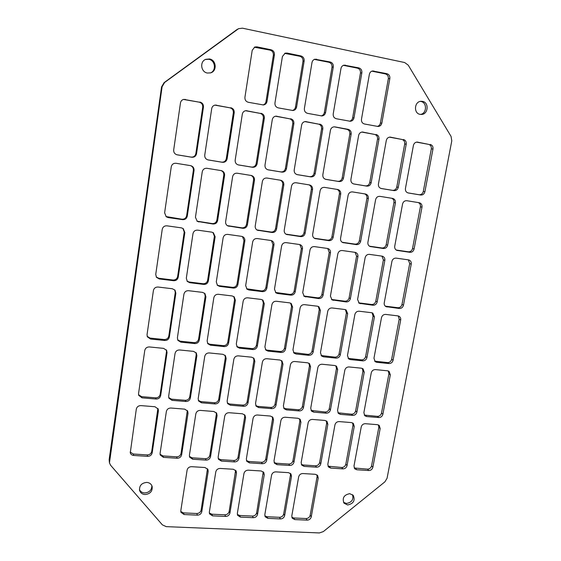 <?xml version="1.0" encoding="UTF-8"?>
<svg xmlns="http://www.w3.org/2000/svg" width="561" height="561" viewBox="0 0 561 561"><rect width="100%" height="100%" fill="white"/><g stroke="black" fill="none" stroke-linecap="round" stroke-linejoin="round"><path stroke-width="0.84" d="M420.301 101.394L420.883 101.478C427.244 102.411 426.879 113.595 420.484 114.416M422.517 101.373C429.354 102.397 428.197 114.591 421.297 114.458L420.105 114.36C413.38 113.42 414.284 101.387 421.115 101.282L422.517 101.373M352.546 494.704C353.739 499.627 351.698 502.537 346.418 503.441L343.5 502.333M349.727 493.666L353.241 495.377C355.358 500.51 353.486 503.708 347.631 504.97L344.019 503.161C342.028 498.035 343.928 494.872 349.727 493.666M151.863 485.651C151.772 490.111 149.345 492.544 144.577 492.951C142.129 492.74 140.418 491.597 139.437 489.536M146.8 482.404C149.528 482.677 151.309 484.01 152.15 486.415C152.62 491.254 150.236 493.961 145.004 494.543C142.185 494.262 140.376 492.86 139.577 490.342C139.247 485.574 141.66 482.923 146.8 482.404M205.354 59.501L208.748 59.277C215.368 60.265 216.539 70.882 210.284 72.972M209.505 58.968C216.371 59.992 217.275 71.107 210.677 72.86L207.423 73.049C200.852 72.124 199.513 61.563 205.726 59.34L209.505 58.968M209.323 512.992L211.827 514.199L224.87 514.802C227.156 514.689 228.586 513.553 229.169 511.387L235.627 470.279M264.848 515.896L266.938 516.737L279.497 517.312C281.699 517.2 283.095 516.085 283.684 513.967L290.465 475.006L290.346 473.337M371.845 71.163L385.365 73.905C387.56 74.613 388.549 76.226 388.324 78.736L380.386 123.111C379.986 124.872 378.97 125.973 377.35 126.407M343.402 65.335L357.406 68.14C359.643 68.863 360.66 70.49 360.45 73.028L352.638 117.88C352.245 119.668 351.221 120.776 349.566 121.211M314.363 59.403L328.872 62.257C331.158 62.986 332.203 64.634 332.007 67.201L324.342 112.551C323.949 114.353 322.919 115.468 321.243 115.91M378.458 424.936L378.829 427.279L371.55 465.875C370.947 467.972 369.594 469.059 367.49 469.136L354.187 467.979M388.296 370.968L388.92 373.752L381.501 413.106C380.891 415.238 379.524 416.325 377.413 416.367L364.271 415.07M398.247 315.941L399.208 319.188L391.648 359.306C391.024 361.48 389.65 362.567 387.518 362.574L374.629 361.144M408.31 259.848L409.705 263.544L401.992 304.455C401.36 306.671 399.972 307.758 397.833 307.723L385.281 306.152M418.261 202.57C419.937 203.37 420.652 204.779 420.406 206.792L412.538 248.523C411.9 250.774 410.498 251.861 408.345 251.784L396.234 250.038M416.521 142.136L428.534 144.345C430.631 144.976 431.556 146.491 431.325 148.896L423.296 191.462C422.643 193.755 421.234 194.842 419.067 194.723L407.84 192.872M352.645 422.924L352.995 425.217L345.828 464.185C345.232 466.303 343.858 467.397 341.719 467.474L328.003 466.198M362.315 368.416L362.925 371.179L355.625 410.904C355.015 413.064 353.633 414.158 351.481 414.2L337.925 412.791M372.083 312.814L373.058 316.074L365.611 356.586C364.994 358.781 363.598 359.882 361.431 359.882L348.129 358.36M381.95 256.132L383.387 259.869L375.793 301.194C375.169 303.424 373.759 304.525 371.578 304.483L358.633 302.849M391.725 198.264C393.429 199.078 394.166 200.501 393.934 202.535L386.178 244.694C385.54 246.966 384.124 248.06 381.929 247.983L369.461 246.188M389.432 137.15L401.816 139.43C403.955 140.068 404.909 141.603 404.684 144.037L396.774 187.051C396.129 189.366 394.699 190.46 392.49 190.34L380.912 188.426M326.355 420.89L326.677 423.113L319.637 462.46C319.041 464.599 317.652 465.707 315.471 465.784L303.059 464.978L301.327 464.361M335.85 365.821L336.446 368.549L329.265 408.667C328.662 410.848 327.259 411.956 325.064 411.991L311.067 410.449M345.429 309.644L346.41 312.898L339.082 353.816C338.472 356.032 337.056 357.14 334.854 357.14L321.102 355.506M355.085 252.345L356.572 256.125L349.103 297.87C348.472 300.121 347.049 301.229 344.833 301.187L331.46 299.462M364.664 193.882C366.41 194.702 367.167 196.14 366.943 198.194L359.32 240.788C358.682 243.088 357.245 244.196 355.008 244.112L342.161 242.261M361.81 132.073L374.573 134.423C376.754 135.068 377.735 136.625 377.525 139.079L369.741 182.549C369.096 184.892 367.651 185.993 365.4 185.866L353.458 183.896M299.581 418.843L299.869 420.981L292.954 460.7C292.358 462.86 290.956 463.982 288.74 464.052L276.089 463.239L274.14 462.474M308.901 363.205L309.462 365.87L302.407 406.388C301.804 408.59 300.387 409.705 298.157 409.74L285.423 408.674L283.698 408.043M318.283 306.425L319.251 309.658L312.056 350.99C311.439 353.227 310.016 354.349 307.765 354.342L293.55 352.567M327.715 248.495L329.237 252.303L321.895 294.476C321.271 296.755 319.833 297.87 317.568 297.828L303.746 295.998M337.077 189.408C338.865 190.235 339.643 191.694 339.426 193.769L331.937 236.812C331.306 239.133 329.847 240.248 327.568 240.164L314.314 238.243M334.917 126.898L348.122 129.325C350.359 129.991 351.368 131.569 351.172 134.058L343.479 178.188C342.834 180.558 341.354 181.68 339.054 181.547L325.836 179.366C323.648 178.714 322.645 177.178 322.834 174.751L330.429 130.271C330.948 128.139 332.231 126.996 334.279 126.835L346.796 129.311C349.019 129.97 350.029 131.54 349.826 134.023L342.182 177.956C341.537 180.326 340.071 181.441 337.778 181.308L325.464 179.275M272.309 416.774L272.555 418.801L265.774 458.912C265.178 461.093 263.754 462.222 261.496 462.299L248.607 461.465L246.433 460.525M281.454 360.562L281.966 363.142L275.044 404.067C274.448 406.283 273.011 407.412 270.732 407.447L257.758 406.367L255.788 405.561M290.633 303.164L291.566 306.362L284.504 348.115C283.894 350.373 282.449 351.502 280.156 351.495L267.092 350.148L265.444 349.552M299.819 244.582L301.369 248.411L294.16 291.019C293.543 293.326 292.078 294.448 289.778 294.406L275.465 292.442M308.95 184.842C310.773 185.684 311.579 187.157 311.369 189.26L304.013 232.759C303.382 235.101 301.909 236.23 299.588 236.139L285.9 234.14M304.889 121.604L318.459 124.1C320.731 124.773 321.769 126.365 321.579 128.869L314.069 173.279C313.431 175.67 311.944 176.792 309.609 176.659L296.909 174.562M244.519 414.691L244.715 416.578L238.067 457.089C237.485 459.291 236.041 460.427 233.741 460.504L220.606 459.655L218.201 458.512M253.488 357.897L253.937 360.365L247.156 401.697C246.56 403.941 245.101 405.077 242.787 405.112L229.561 404.004L227.331 402.994M262.464 299.869L263.34 302.996L256.426 345.183C255.816 347.462 254.35 348.598 252.015 348.591L238.698 347.217L236.77 346.432M271.405 240.613L272.948 244.442L265.886 287.498C265.269 289.827 263.789 290.963 261.44 290.914L246.595 288.782M280.255 180.186C282.12 181.049 282.947 182.535 282.751 184.66L275.542 228.622C274.918 230.992 273.417 232.128 271.054 232.03L256.889 229.933M275.528 116.218L289.546 118.785C291.867 119.465 292.94 121.078 292.765 123.616L285.402 168.503C284.764 170.923 283.256 172.059 280.872 171.911L267.779 169.752M216.202 412.608L216.336 414.313L209.842 455.23C209.253 457.453 207.794 458.603 205.452 458.681L192.058 457.811L189.415 456.43M224.989 355.225L225.354 357.532L218.727 399.285C218.131 401.55 216.658 402.7 214.295 402.728L200.81 401.606L198.306 400.344M233.769 296.545L234.561 299.567L227.794 342.189C227.191 344.496 225.704 345.646 223.327 345.632L209.744 344.23L207.507 343.206M242.45 236.581L243.958 240.389L237.051 283.908C236.44 286.257 234.933 287.407 232.542 287.351L218.86 285.668L217.114 284.995M250.984 175.439C252.892 176.308 253.747 177.816 253.558 179.969L246.496 224.4C245.879 226.798 244.365 227.941 241.952 227.843L227.261 225.62M245.536 110.727L260.052 113.357C262.422 114.051 263.523 115.685 263.361 118.245L256.153 163.637C255.521 166.077 253.986 167.22 251.559 167.073L238.053 164.85M187.332 410.526L181.063 453.337C180.481 455.581 179.001 456.745 176.61 456.815L162.963 455.932L160.074 454.277M195.943 352.546L196.217 354.636L189.737 396.823C189.148 399.109 187.655 400.274 185.249 400.302L171.498 399.152L168.714 397.595M204.534 293.214L205.207 296.068L198.594 339.139C197.998 341.467 196.483 342.624 194.064 342.617L180.207 341.186L177.648 339.854M212.956 232.506L214.393 236.258L207.64 280.241C207.03 282.618 205.508 283.775 203.068 283.719L189.106 282.001L187.002 281.068M221.118 170.6C223.068 171.477 223.951 173.005 223.769 175.179L216.869 220.101C216.251 222.521 214.716 223.678 212.254 223.573L196.967 221.167M214.863 105.131L229.947 107.817C232.366 108.525 233.495 110.18 233.348 112.775L226.3 158.665C225.676 161.133 224.127 162.29 221.644 162.136L207.717 159.836M157.886 408.443L151.722 451.409C151.147 453.674 149.64 454.845 147.206 454.915L133.294 454.017L130.173 452.047M166.322 349.882L166.491 351.691L160.18 394.313C159.597 396.627 158.076 397.798 155.628 397.826L141.603 396.655L138.546 394.734M174.744 289.89L175.263 292.498L168.812 336.025C168.223 338.381 166.687 339.552 164.219 339.538L150.089 338.08L147.185 336.355M182.928 228.418L184.218 232.044L177.634 276.503C177.031 278.901 175.481 280.072 172.998 280.016L158.756 278.256L156.231 276.959M109.458 462.867L109.143 459.669L161.561 86.906L164.078 82.656L236.882 29.621L238.579 28.674L242.429 28.176L404.663 62.537L408.226 65.153L451.051 136.4L451.794 140.832L387.062 478.288L384.874 481.864L323.346 531.576L319.384 532.943L166.231 526.639L162.367 524.858L110.636 465.3L109.458 462.867L162.108 86.724L164.632 82.453L238.579 28.674M183.454 99.444L199.211 102.165C201.687 102.887 202.851 104.556 202.717 107.186L195.845 153.595C195.221 156.091 193.643 157.255 191.119 157.101L176.743 154.724M190.642 165.656C192.626 166.554 193.538 168.097 193.37 170.292L186.638 215.705C186.028 218.152 184.464 219.323 181.96 219.211L165.972 216.546M254.329 47.236L270.051 50.118C272.436 50.883 273.544 52.573 273.375 55.195L266.005 101.569C265.641 103.357 264.617 104.493 262.934 104.97M284.679 53.365L299.763 56.247C302.099 56.998 303.171 58.667 302.989 61.261L295.465 107.116C295.086 108.918 294.055 110.047 292.372 110.503M291.846 517.27L293.726 517.971L306.061 518.539C308.227 518.427 309.602 517.319 310.191 515.215L317.098 476.626L316.958 474.858M237.345 514.465L239.638 515.482L252.443 516.071C254.68 515.959 256.096 514.83 256.679 512.691L263.242 471.815M180.768 511.471L183.489 512.894L196.778 513.511C199.106 513.392 200.558 512.249 201.133 510.068L207.479 468.751M300.92 55.932C303.263 56.682 304.343 58.358 304.16 60.967L296.594 107.032C296.124 109.086 294.904 110.244 292.926 110.51L278.242 107.88C275.886 107.179 274.792 105.538 274.96 102.951L282.407 56.507L285.212 53.155L287.071 53.071L300.92 55.932L299.763 56.247M271.082 49.775C273.473 50.532 274.588 52.236 274.413 54.873L267.008 101.457C266.566 103.469 265.374 104.641 263.432 104.956L248.306 102.284C245.9 101.569 244.778 99.907 244.926 97.291L252.212 50.322L254.799 47.019L256.945 46.851L271.082 49.775L270.051 50.118M190.544 165.642L190.978 165.733C193.18 166.54 194.197 168.132 194.043 170.495L187.283 216.118C186.666 218.573 185.095 219.751 182.577 219.639L168.16 217.57L166.238 216.763L164.618 212.829L171.252 166.827C171.876 164.31 173.468 163.132 176.035 163.286L190.544 165.642M199.926 102.06C202.409 102.782 203.58 104.458 203.447 107.095L196.532 153.721C195.908 156.224 194.323 157.403 191.785 157.241L177.038 154.801C174.674 154.051 173.559 152.424 173.693 149.92L180.474 102.901C180.845 101.001 181.946 99.823 183.77 99.374L199.211 102.165M181.364 227.857L183.251 228.636L184.85 232.527L178.223 277.183C177.62 279.595 176.07 280.766 173.566 280.71L159.261 278.95L156.463 277.316L155.741 274.385L162.227 229.372C162.844 226.903 164.422 225.725 166.968 225.831L181.364 227.857M172.381 288.754L175.053 290.24L175.845 293.249L169.359 336.965C168.763 339.328 167.227 340.506 164.745 340.492L150.551 339.033L147.382 336.845L147.045 334.637L153.398 290.577C154.002 288.158 155.565 286.98 158.09 287.036L172.381 288.754M163.588 348.367L166.631 350.359L167.031 352.694L160.684 395.498C160.095 397.819 158.574 398.997 156.112 399.025L142.024 397.854L138.693 395.351L138.539 393.626L144.759 350.492C145.355 348.122 146.905 346.936 149.408 346.943L163.588 348.367M154.969 406.739L158.188 409.039L158.398 410.904L152.185 452.832C151.603 455.104 150.096 456.282 147.648 456.352L133.672 455.462C131.912 455.259 130.783 454.368 130.278 452.783L136.302 409.151C136.884 406.823 138.42 405.638 140.902 405.603L154.969 406.739M230.795 107.733C233.222 108.448 234.358 110.103 234.21 112.712L227.128 158.812C226.497 161.295 224.933 162.459 222.444 162.304L208.047 159.92C205.705 159.198 204.611 157.585 204.751 155.088L211.714 108.603C212.128 106.604 213.306 105.426 215.249 105.061L229.947 107.817M221.174 170.607L221.525 170.677C223.72 171.456 224.744 173.026 224.575 175.397L217.64 220.522C217.023 222.955 215.473 224.12 213.005 224.014L197.297 221.399L195.438 217.296L202.248 171.813C202.879 169.324 204.442 168.153 206.96 168.3L221.174 170.607M211.763 232.142L213.348 232.724L215.144 236.756L208.355 280.928C207.745 283.312 206.217 284.476 203.762 284.42L189.751 282.695L187.297 281.433L186.322 278.186L192.984 233.664C193.601 231.223 195.158 230.052 197.654 230.15L211.763 232.142M202.549 292.379L204.912 293.557L205.915 296.825L199.267 340.078C198.664 342.42 197.149 343.584 194.716 343.57L180.803 342.14L177.907 340.352L177.395 337.799L183.924 294.209C184.527 291.818 186.07 290.647 188.545 290.696L202.549 292.379M193.524 351.368L196.315 353.016L196.876 355.646L190.368 398.008C189.772 400.302 188.272 401.466 185.859 401.501L172.045 400.351L168.931 398.212L168.658 396.171L175.046 353.486C175.642 351.137 177.171 349.966 179.625 349.973L193.524 351.368M184.688 409.137L187.697 411.115L188.019 413.254L181.645 454.754C181.063 457.012 179.569 458.176 177.178 458.246L163.468 457.369L160.243 455.02L160.095 453.344L166.358 411.536C166.947 409.228 168.454 408.064 170.895 408.022L184.688 409.137M261.026 113.301C263.404 113.995 264.512 115.636 264.343 118.21L257.099 163.805C256.461 166.259 254.925 167.409 252.485 167.262L238.404 164.934C236.097 164.233 235.024 162.641 235.178 160.158L242.31 114.192C242.759 112.13 243.986 110.952 245.991 110.664L260.052 113.357M251.188 175.474L251.475 175.53C253.656 176.273 254.666 177.837 254.491 180.207L247.394 224.842C246.77 227.247 245.248 228.397 242.822 228.299L227.654 225.866C226.118 224.912 225.445 223.516 225.634 221.679L232.612 176.694C233.243 174.233 234.793 173.069 237.254 173.216L251.188 175.474M241.553 236.342L242.906 236.798C244.393 237.738 245.038 239.105 244.841 240.9L237.892 284.602C237.275 286.966 235.767 288.116 233.362 288.066L219.624 286.376L217.472 285.374L216.294 281.917L223.124 237.871C223.748 235.459 225.277 234.295 227.724 234.393L241.553 236.342M232.121 295.942L234.21 296.888L235.389 300.331L228.586 343.136C227.983 345.45 226.483 346.6 224.098 346.593L210.459 345.19L207.822 343.711L207.142 340.899L213.832 297.765C214.442 295.402 215.964 294.237 218.39 294.287L232.121 295.942M222.878 354.307L225.424 355.688L226.139 358.535L219.47 400.47C218.874 402.742 217.395 403.892 215.024 403.927L201.483 402.805L198.58 400.975L198.18 398.668L204.737 356.424C205.34 354.096 206.841 352.939 209.253 352.939L222.878 354.307M213.825 411.486L216.637 413.191L217.072 415.561L210.543 456.64C209.954 458.877 208.482 460.027 206.132 460.104L192.689 459.242L189.639 457.18L189.408 455.259L195.824 413.871C196.42 411.592 197.907 410.435 200.298 410.393L213.825 411.486M290.647 118.75C292.975 119.437 294.048 121.057 293.873 123.602L286.468 168.693C285.83 171.119 284.315 172.262 281.924 172.122L268.144 169.843C265.872 169.156 264.82 167.585 264.988 165.116L272.281 119.661C272.758 117.565 274.013 116.393 276.047 116.162L289.546 118.785M280.591 180.242L280.837 180.291C282.996 181.014 283.985 182.556 283.803 184.92L276.552 229.07C275.928 231.455 274.427 232.598 272.05 232.499L257.345 230.199C255.739 229.281 255.031 227.878 255.227 225.978L262.366 181.476C262.997 179.036 264.526 177.893 266.945 178.033L280.591 180.242M270.746 240.459L271.917 240.823C273.473 241.735 274.147 243.109 273.943 244.961L266.847 288.207C266.23 290.542 264.736 291.685 262.38 291.636L248.909 289.974L247.008 289.167L245.669 285.57L252.66 241.994C253.284 239.603 254.799 238.453 257.197 238.544L270.746 240.459M261.103 299.427L262.969 300.205L264.287 303.767L257.338 346.13C256.728 348.423 255.248 349.566 252.906 349.559L239.533 348.185L237.142 346.95L236.307 343.935L243.151 301.257C243.769 298.908 245.269 297.765 247.646 297.807L261.103 299.427M251.658 357.189L253.979 358.353L254.834 361.375L248.018 402.882C247.415 405.133 245.956 406.276 243.628 406.311L230.347 405.203L227.654 403.632L227.135 401.115L233.846 359.299C234.449 356.999 235.936 355.849 238.299 355.849L251.658 357.189M242.408 413.787L245.017 415.259L245.564 417.819L238.888 458.498C238.292 460.707 236.847 461.85 234.533 461.92L221.35 461.079L218.481 459.27L218.152 457.138L224.723 416.171C225.319 413.913 226.791 412.763 229.14 412.721L242.408 413.787M319.672 124.093C321.951 124.766 322.996 126.365 322.806 128.883L315.254 173.489C314.616 175.888 313.122 177.017 310.773 176.883L297.281 174.653C295.051 173.987 294.02 172.43 294.202 169.983L301.643 125.019C302.148 122.901 303.424 121.744 305.472 121.548L318.459 124.1M309.42 184.92L309.63 184.962C311.762 185.656 312.729 187.185 312.54 189.541L305.142 233.222C304.511 235.578 303.031 236.707 300.696 236.616L286.405 234.421C284.757 233.544 284.027 232.128 284.231 230.185L291.524 186.161C292.162 183.756 293.669 182.613 296.04 182.746L309.42 184.92M299.371 244.491L300.401 244.792C301.993 245.669 302.688 247.05 302.477 248.944L295.233 291.734C294.616 294.048 293.144 295.177 290.829 295.135L277.625 293.508L275.935 292.849L274.469 289.153L281.608 246.034C282.239 243.67 283.733 242.527 286.082 242.618L299.371 244.491M289.532 302.849L291.194 303.494L292.625 307.14L285.528 349.068C284.918 351.333 283.459 352.469 281.166 352.462L268.046 351.116L265.865 350.078L264.904 346.915L271.903 304.672C272.52 302.358 273.999 301.215 276.335 301.257L289.532 302.849M279.89 360.022L282.008 361.011L282.975 364.159L276.019 405.245C275.416 407.475 273.971 408.604 271.692 408.646L258.663 407.559L256.167 406.206L255.535 403.513L262.387 362.125C262.997 359.846 264.462 358.71 266.784 358.71L279.89 360.022M270.437 416.052L272.863 417.328L273.516 420.042L266.692 460.315C266.096 462.502 264.673 463.631 262.401 463.709L249.463 462.881L246.77 461.289L246.349 458.982L253.067 418.415C253.67 416.185 255.122 415.042 257.422 415L270.437 416.052M337.673 189.499L337.862 189.534C339.966 190.214 340.913 191.729 340.709 194.064L333.171 237.289C332.54 239.624 331.074 240.746 328.788 240.655L314.875 238.544C313.192 237.696 312.463 236.286 312.673 234.316L320.107 190.754C320.745 188.37 322.231 187.248 324.56 187.374L337.673 189.499M327.435 248.446L328.346 248.705C329.973 249.547 330.681 250.928 330.457 252.85L323.08 295.198C322.456 297.491 321.004 298.613 318.732 298.564L304.265 296.418L302.716 292.667L309.995 249.996C310.626 247.653 312.098 246.524 314.405 246.609L327.435 248.446M317.407 306.201L318.907 306.748L320.422 310.443L313.185 351.95C312.568 354.194 311.131 355.316 308.88 355.316L296.012 353.991L294.027 353.107L292.954 349.84L300.093 308.024C300.717 305.731 302.169 304.602 304.462 304.644L317.407 306.201M307.575 362.792L309.518 363.647L310.577 366.887L303.487 407.567C302.884 409.775 301.46 410.897 299.216 410.933L286.433 409.874L284.125 408.703L283.396 405.869L290.388 364.888C290.998 362.637 292.442 361.508 294.721 361.508L307.575 362.792M297.947 418.268L300.191 419.383L300.934 422.216L293.985 462.096C293.382 464.263 291.972 465.385 289.749 465.462L277.05 464.648L274.525 463.246L274.02 460.791L280.879 420.624C281.482 418.408 282.912 417.279 285.17 417.237L297.947 418.268M376.01 134.458C378.198 135.11 379.187 136.674 378.97 139.135L371.144 182.795C370.498 185.144 369.047 186.252 366.782 186.126L353.837 183.987C351.684 183.349 350.709 181.827 350.906 179.422L358.64 135.425C359.173 133.287 360.464 132.151 362.504 132.017L374.573 134.423M365.379 193.994L365.548 194.022C367.616 194.688 368.542 196.182 368.332 198.51L360.66 241.279C360.022 243.586 358.584 244.701 356.34 244.617L342.771 242.576C341.074 241.763 340.338 240.353 340.555 238.362L348.129 195.256C348.774 192.9 350.232 191.785 352.518 191.911L365.379 193.994M354.959 252.324L355.772 252.548C357.42 253.362 358.128 254.736 357.904 256.679L350.387 298.599C349.762 300.864 348.332 301.972 346.102 301.93L332.035 299.897L330.415 296.11L337.827 253.881C338.465 251.566 339.917 250.444 342.182 250.522L354.959 252.324M344.749 309.49L346.109 309.96L347.68 313.69L340.317 354.776C339.7 356.999 338.283 358.114 336.067 358.114L323.445 356.81L321.628 356.053L320.471 352.708L327.743 311.313C328.367 309.041 329.805 307.926 332.056 307.961L344.749 309.49M334.742 365.52L336.523 366.249L337.666 369.566L330.443 409.846C329.833 412.033 328.43 413.141 326.229 413.184L313.69 412.139L311.544 411.122L310.724 408.184L317.856 367.609C318.466 365.379 319.896 364.257 322.133 364.25L334.742 365.52M324.931 420.441L327.021 421.423L327.848 424.347L320.766 463.849C320.163 465.995 318.774 467.103 316.586 467.187L304.125 466.387L301.755 465.139L301.173 462.566L308.157 422.791C308.767 420.596 310.184 419.481 312.4 419.432L324.931 420.441M403.359 139.486C405.505 140.131 406.459 141.674 406.234 144.114L398.282 187.311C397.63 189.639 396.199 190.74 393.976 190.614L381.284 188.517C379.173 187.893 378.219 186.385 378.437 184.008L386.298 140.474C386.845 138.336 388.135 137.207 390.161 137.101L401.816 139.43M392.553 198.398L392.7 198.426C394.741 199.078 395.645 200.55 395.421 202.865L387.623 245.199C386.985 247.478 385.561 248.579 383.359 248.502L370.12 246.517C368.416 245.732 367.679 244.337 367.904 242.331L375.604 199.674C376.256 197.346 377.7 196.238 379.937 196.357L392.553 198.398M381.957 256.132L382.693 256.321C384.341 257.106 385.056 258.481 384.818 260.437L377.181 301.93C376.55 304.174 375.141 305.275 372.953 305.233L359.25 303.298L357.581 299.49L365.134 257.688C365.772 255.395 367.203 254.287 369.426 254.364L381.957 256.132M371.578 312.715L372.813 313.122L374.432 316.867L366.943 357.546C366.319 359.748 364.923 360.856 362.75 360.856L350.359 359.58L348.697 358.928L347.469 355.52L354.868 314.539C355.492 312.295 356.915 311.187 359.124 311.215L371.578 312.715M361.403 368.191L363.037 368.829L364.243 372.195L356.901 412.083C356.291 414.249 354.903 415.35 352.743 415.392L340.429 414.369L338.444 413.471L337.547 410.449L344.805 370.274C345.422 368.065 346.831 366.957 349.026 366.95L361.403 368.191M351.424 422.58L353.36 423.443L354.257 426.444L347.056 465.567C346.453 467.692 345.078 468.793 342.932 468.87L330.695 468.084L328.48 466.983L327.82 464.312L334.938 424.915C335.548 422.742 336.944 421.634 339.125 421.592L351.424 422.58M430.175 144.422C432.279 145.054 433.211 146.582 432.973 148.995L424.901 191.743C424.249 194.043 422.833 195.137 420.652 195.018L408.205 192.963C406.136 192.346 405.21 190.859 405.435 188.503L413.415 145.425C413.976 143.286 415.266 142.171 417.272 142.08L428.534 144.345M419.207 202.724L419.34 202.745C421.346 203.384 422.23 204.842 421.991 207.135L414.081 249.035C413.436 251.293 412.033 252.387 409.867 252.31L396.936 250.388C395.232 249.631 394.495 248.243 394.727 246.23L402.56 204.008C403.205 201.701 404.628 200.6 406.83 200.719L419.207 202.724M408.45 259.862L409.116 260.031C410.764 260.795 411.472 262.155 411.234 264.119L403.471 305.198C402.84 307.421 401.445 308.515 399.299 308.48L385.94 306.622C384.58 305.787 384.012 304.518 384.243 302.807L391.915 261.426C392.553 259.154 393.962 258.06 396.15 258.13L408.45 259.862M397.903 315.885L399.032 316.243C400.365 317.063 400.912 318.311 400.68 319.994L393.072 360.267C392.448 362.455 391.066 363.542 388.934 363.549L376.775 362.301L375.246 361.726L373.956 358.276L381.48 317.708C382.111 315.478 383.514 314.384 385.68 314.412L397.903 315.885M387.567 370.807L389.075 371.375L390.33 374.776L382.875 414.277C382.258 416.423 380.891 417.51 378.766 417.552L366.684 416.55L364.839 415.764L363.872 412.672L371.249 372.89C371.873 370.702 373.261 369.601 375.414 369.594L387.567 370.807M377.427 424.677L379.229 425.441L380.183 428.506L372.869 467.25C372.259 469.361 370.905 470.455 368.794 470.532L356.782 469.76L354.699 468.779L353.984 466.016L361.221 426.998C361.831 424.852 363.205 423.751 365.351 423.702L377.427 424.677M330.149 61.969C332.442 62.706 333.493 64.361 333.297 66.941L325.583 112.495C325.092 114.57 323.851 115.72 321.86 115.945L307.575 113.364C305.268 112.677 304.202 111.05 304.385 108.497L311.986 62.573C312.358 60.805 313.347 59.683 314.959 59.2L330.149 61.969L328.872 62.257M358.795 67.881C361.039 68.603 362.062 70.244 361.852 72.79L353.998 117.845C353.486 119.942 352.231 121.078 350.239 121.267L336.312 118.736C334.054 118.062 333.024 116.457 333.213 113.932L340.969 68.512C341.361 66.696 342.392 65.567 344.061 65.132L358.795 67.881L357.406 68.14M386.866 73.68C389.068 74.389 390.056 76.008 389.839 78.526L381.852 123.097C381.319 125.194 380.063 126.323 378.072 126.484L364.489 124.002C362.28 123.336 361.27 121.758 361.473 119.255L369.369 74.333C369.79 72.474 370.849 71.352 372.553 70.967L386.866 73.68L385.365 73.905M311.271 516.807L318.213 478.07L317.624 475.49L315.317 474.304L302.863 473.54C300.654 473.617 299.258 474.739 298.655 476.892L291.804 515.896L292.218 518.161L294.742 519.577L307.126 520.138C309.3 520.026 310.682 518.918 311.271 516.807L310.191 515.215M284.658 515.566L291.482 476.457L290.956 473.982L288.501 472.65L275.816 471.871C273.565 471.955 272.148 473.084 271.552 475.258L264.834 514.64L265.178 516.772L267.849 518.357L280.465 518.932C282.674 518.813 284.069 517.691 284.658 515.566L283.684 513.967M257.555 514.297L264.238 474.816L263.796 472.474L261.181 470.967L248.25 470.174C245.963 470.258 244.526 471.394 243.937 473.589L237.352 513.357L237.626 515.342L240.452 517.109L253.299 517.691C255.55 517.579 256.966 516.45 257.555 514.297L256.679 512.691M229.933 513.006L236.483 473.14L236.125 470.952L233.341 469.255L220.164 468.442C217.836 468.526 216.378 469.676 215.789 471.892L209.344 512.046L209.555 513.862L212.528 515.84L225.62 516.436C227.913 516.323 229.351 515.18 229.933 513.006L229.169 511.387M201.785 511.695L208.187 471.429L207.921 469.431L204.961 467.509L191.532 466.682C189.155 466.759 187.676 467.923 187.094 470.16L180.803 510.713L180.944 512.333L184.071 514.542L197.416 515.152C199.751 515.04 201.21 513.883 201.785 511.695L201.133 510.068M381.852 123.097L380.386 123.111M389.839 78.526L388.324 78.736M373.836 70.988L372.385 71.233M353.998 117.845L352.638 117.88M361.852 72.79L360.45 73.028M345.499 65.139L344.159 65.406M325.583 112.495L324.342 112.551M333.297 66.941L332.007 67.201M316.579 59.164L315.359 59.466M372.869 467.25L371.55 465.875M380.183 428.506L378.829 427.279M368.794 470.532L367.49 469.136M356.782 469.76L355.527 468.365M382.875 414.277L381.501 413.106M390.33 374.776L388.92 373.752M378.766 417.552L377.413 416.367M366.684 416.55L365.372 415.364M393.072 360.267L391.648 359.306M400.68 319.994L399.208 319.188M388.934 363.549L387.518 362.574M376.775 362.301L375.407 361.319M403.471 305.198L401.992 304.455M411.234 264.119L409.705 263.544M399.299 308.48L397.833 307.723M387.062 306.972L385.638 306.215M414.081 249.035L412.538 248.523M421.991 207.135L420.406 206.792M409.867 252.31L408.345 251.784M397.56 250.543L396.354 250.115M424.901 191.743L423.296 191.462M432.973 148.995L431.325 148.896M420.652 195.018L419.067 194.723M417.728 142.129L416.816 142.094M347.056 465.567L345.828 464.185M354.257 426.444L352.995 425.217M342.932 468.87L341.719 467.474M330.695 468.084L329.531 466.689M356.901 412.083L355.625 410.904M364.243 372.195L362.925 371.179M352.743 415.392L351.481 414.2M340.429 414.369L339.216 413.177M366.943 357.546L365.611 356.586M374.432 316.867L373.058 316.074M362.75 360.856L361.431 359.882M350.359 359.58L349.089 358.605M377.181 301.93L375.793 301.194M384.818 260.437L383.387 259.869M372.953 305.233L371.578 304.483M360.485 303.704L359.159 302.954M387.623 245.199L386.178 244.694M395.421 202.865L393.934 202.535M383.359 248.502L381.929 247.983M370.814 246.7L369.482 246.202M398.282 187.311L396.774 187.051M406.234 144.114L404.684 144.037M393.976 190.614L392.49 190.34M390.666 137.15L389.65 137.122M320.766 463.849L319.637 462.46M327.848 424.347L326.677 423.113M316.586 467.187L315.471 465.784M304.125 466.387L303.059 464.978M330.443 409.846L329.265 408.667M337.666 369.566L336.446 368.549M326.229 413.184L325.064 411.991M313.69 412.139L312.575 410.947M340.317 354.776L339.082 353.816M347.68 313.69L346.41 312.898M336.067 358.114L334.854 357.14M323.445 356.81L322.273 355.842M350.387 298.599L349.103 297.87M357.904 256.679L356.572 256.125M346.102 301.93L344.833 301.187M333.395 300.373L332.175 299.63M360.66 241.279L359.32 240.788M368.332 198.51L366.943 198.194M356.34 244.617L355.008 244.112M343.549 242.78L342.273 242.275M371.144 182.795L369.741 182.549M378.97 139.135L377.525 139.079M366.782 186.126L365.4 185.866M363.065 132.073L361.936 132.052M293.985 462.096L292.954 460.7M300.934 422.216L299.869 420.981M289.749 465.462L288.74 464.052M277.05 464.648L276.089 463.239M303.487 407.567L302.407 406.388M310.577 366.887L309.462 365.87M299.216 410.933L298.157 409.74M286.433 409.874L285.423 408.674M313.185 351.95L312.056 350.99M320.422 310.443L319.251 309.658M308.88 355.316L307.765 354.342M296.012 353.991L294.946 353.023M323.08 295.198L321.895 294.476M330.457 252.85L329.237 252.303M318.732 298.564L317.568 297.828M305.78 296.972L304.665 296.236M333.171 237.289L331.937 236.812M340.709 194.064L339.426 193.769M328.788 240.655L327.568 240.164M315.745 238.783L314.581 238.292M343.479 178.188L342.182 177.956M351.172 134.058L349.826 134.023M339.054 181.547L337.778 181.308M348.122 129.325L346.796 129.311M266.692 460.315L265.774 458.912M273.516 420.042L272.555 418.801M262.401 463.709L261.496 462.299M249.463 462.881L248.607 461.465M276.019 405.245L275.044 404.067M282.975 364.159L281.966 363.142M271.692 408.646L270.732 407.447M258.663 407.559L257.758 406.367M285.528 349.068L284.504 348.115M292.625 307.14L291.566 306.362M281.166 352.462L280.156 351.495M268.046 351.116L267.092 350.148M295.233 291.734L294.16 291.019M302.477 248.944L301.369 248.411M290.829 295.135L289.778 294.406M277.625 293.508L276.622 292.786M305.142 233.222L304.013 232.759M312.54 189.541L311.369 189.26M300.696 236.616L299.588 236.139M287.4 234.708L286.341 234.232M315.254 173.489L314.069 173.279M322.806 128.883L321.579 128.869M310.773 176.883L309.609 176.659M306.201 121.611L305.037 121.632M238.888 458.498L238.067 457.089M245.564 417.819L244.715 416.578M234.533 461.92L233.741 460.504M221.35 461.079L220.606 459.655M248.018 402.882L247.156 401.697M254.834 361.375L253.937 360.365M243.628 406.311L242.787 405.112M230.347 405.203L229.561 404.004M257.338 346.13L256.426 345.183M264.287 303.767L263.34 302.996M252.906 349.559L252.015 348.591M239.533 348.185L238.698 347.217M266.847 288.207L265.886 287.498M273.943 244.961L272.948 244.442M262.38 291.636L261.44 290.914M248.909 289.974L248.025 289.259M276.552 229.07L275.542 228.622M283.803 184.92L282.751 184.66M272.05 232.499L271.054 232.03M258.481 230.55L257.541 230.087M286.468 168.693L285.402 168.503M293.873 123.602L292.765 123.616M281.924 172.122L280.872 171.911M276.903 116.218L275.858 116.267M210.543 456.64L209.842 455.23M217.072 415.561L216.336 414.313M206.132 460.104L205.452 458.681M192.689 459.242L192.058 457.811M219.47 400.47L218.727 399.285M226.139 358.535L225.354 357.532M215.024 403.927L214.295 402.728M201.483 402.805L200.81 401.606M228.586 343.136L227.794 342.189M235.389 300.331L234.561 299.567M224.098 346.593L223.327 345.632M210.459 345.19L209.744 344.23M237.892 284.602L237.051 283.908M244.841 240.9L243.958 240.389M233.362 288.066L232.542 287.351M219.624 286.376L218.86 285.668M247.394 224.842L246.496 224.4M254.491 180.207L253.558 179.969M242.822 228.299L241.952 227.843M228.986 226.307L228.166 225.859M257.099 163.805L256.153 163.637M264.343 118.21L263.361 118.245M252.485 167.262L251.559 167.073M246.994 110.72L246.076 110.79M181.645 454.754L181.063 453.337M188.019 413.254L187.409 412.005M177.178 458.246L176.61 456.815M163.468 457.369L162.963 455.932M190.368 398.008L189.737 396.823M196.876 355.646L196.217 354.636M185.859 401.501L185.249 400.302M172.045 400.351L171.498 399.152M199.267 340.078L198.594 339.139M205.915 296.825L205.207 296.068M194.716 343.57L194.064 342.617M180.803 342.14L180.207 341.186M208.355 280.928L207.64 280.241M215.144 236.756L214.393 236.258M203.762 284.42L203.068 283.719M189.751 282.695L189.106 282.001M217.64 220.522L216.869 220.101M224.575 175.397L223.769 175.179M213.005 224.014L212.254 223.573M198.882 221.981L198.194 221.553M227.128 158.812L226.3 158.665M234.21 112.712L233.348 112.775M222.444 162.304L221.644 162.136M216.469 105.103L215.683 105.195M152.185 452.832L151.722 451.409M158.398 410.904L157.907 409.656M147.648 456.352L147.206 454.915M133.672 455.462L133.294 454.017M160.684 395.498L160.18 394.313M167.031 352.694L166.491 351.691M156.112 399.025L155.628 397.826M142.024 397.854L141.603 396.655M169.359 336.965L168.812 336.025M175.845 293.249L175.263 292.498M164.745 340.492L164.219 339.538M150.551 339.033L150.089 338.08M178.223 277.183L177.634 276.503M184.85 232.527L184.218 232.044M173.566 280.71L172.998 280.016M159.261 278.95L158.756 278.256M109.143 459.669L109.416 461.142M161.561 86.906L162.108 86.724M164.078 82.656L164.632 82.453M236.882 29.621L237.773 29.172M203.447 107.095L202.717 107.186M185.298 99.367L184.653 99.486M177.255 154.843L176.827 154.752M191.785 157.241L191.119 157.101M196.532 153.721L195.845 153.595M194.043 170.495L193.37 170.292M168.16 217.57L167.606 217.149M182.577 219.639L181.96 219.211M187.283 216.118L186.638 215.705M274.413 54.873L273.375 55.195M256.945 46.851L255.977 47.215M267.008 101.457L266.005 101.569M304.16 60.967L302.989 61.261M287.071 53.071L285.97 53.407M296.594 107.032L295.465 107.116M307.126 520.138L306.061 518.539M318.213 478.07L317.098 476.626M294.742 519.577L293.726 517.971M280.465 518.932L279.497 517.312M291.482 476.457L290.465 475.006M267.849 518.357L266.938 516.737M253.299 517.691L252.443 516.071M264.238 474.816L263.326 473.358M240.452 517.109L239.638 515.482M225.62 516.436L224.87 514.802M236.483 473.14L235.676 471.675M212.528 515.84L211.827 514.199M197.416 515.152L196.778 513.511M208.187 471.429L207.5 469.964M184.071 514.542L183.489 512.894"/></g></svg>
